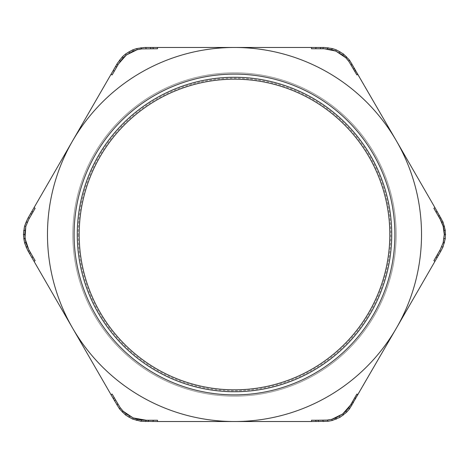 <?xml version="1.0" encoding="UTF-8"?>
<svg xmlns="http://www.w3.org/2000/svg" width="469" height="469" viewBox="0 0 469 469"><rect width="100%" height="100%" fill="white"/><g stroke="black" fill="none" stroke-linecap="round" stroke-linejoin="round"><path stroke-width="0.35" stroke-dasharray="2.35 1.76" d="M439.471 218.015L433.866 208.306M47.48 234.5A187.02 187.02 0 0 1 72.537 140.987L117.373 63.327C123.716 53.149 132.868 47.867 144.827 47.48L324.173 47.48C336.162 47.885 345.313 53.167 351.627 63.327L441.306 218.648C446.945 229.235 446.945 239.8 441.306 250.352L351.627 405.673C345.284 415.851 336.132 421.133 324.173 421.52L144.827 421.52C132.838 421.115 123.687 415.833 117.373 405.673L27.694 250.352C24.892 245.451 23.479 240.163 23.45 234.5C23.479 228.825 24.898 223.543 27.694 218.648L72.537 140.987A187.02 187.02 0 0 1 396.463 140.987A187.02 187.02 0 0 1 234.5 421.52A187.02 187.02 0 0 1 47.48 234.5M72.836 234.5A161.664 161.664 0 0 0 234.5 396.164A161.664 161.664 0 0 0 396.164 234.5A161.664 161.664 0 0 0 234.5 72.836A161.664 161.664 0 0 0 72.836 234.5A161.664 161.664 0 0 0 234.5 396.164A161.664 161.664 0 0 0 396.164 234.5A161.664 161.664 0 0 0 234.5 72.836A161.664 161.664 0 0 0 72.836 234.5A161.664 161.664 0 0 0 234.5 396.164A161.664 161.664 0 0 0 396.164 234.5A161.664 161.664 0 0 0 234.5 72.836A161.664 161.664 0 0 0 72.836 234.5A161.664 161.664 0 0 0 234.5 396.164A161.664 161.664 0 0 0 396.164 234.5A161.664 161.664 0 0 0 234.5 72.836A161.664 161.664 0 0 0 72.836 234.5A161.664 161.664 0 0 0 234.5 396.164A161.664 161.664 0 0 0 396.164 234.5A161.664 161.664 0 0 0 234.5 72.836A161.664 161.664 0 0 0 72.836 234.5A161.664 161.664 0 0 0 234.5 396.164A161.664 161.664 0 0 0 396.164 234.5A161.664 161.664 0 0 0 234.5 72.836A161.664 161.664 0 0 0 72.836 234.5A161.664 161.664 0 0 0 234.5 396.164A161.664 161.664 0 0 0 396.164 234.5A161.664 161.664 0 0 0 234.5 72.836A161.664 161.664 0 0 0 72.836 234.5A161.664 161.664 0 0 0 234.5 396.164A161.664 161.664 0 0 0 396.164 234.5A161.664 161.664 0 0 0 234.5 72.836A161.664 161.664 0 0 0 72.836 234.5A161.664 161.664 0 0 0 234.5 396.164A161.664 161.664 0 0 0 396.164 234.5A161.664 161.664 0 0 0 234.5 72.836A161.664 161.664 0 0 0 72.836 234.5M78.223 234.5A156.277 156.277 0 0 0 234.5 390.777A156.277 156.277 0 0 0 390.777 234.5A156.277 156.277 0 0 0 234.5 78.223A156.277 156.277 0 0 0 78.223 234.5M79.179 234.5A155.321 155.321 0 0 0 234.5 389.821A155.321 155.321 0 0 0 389.821 234.5A155.321 155.321 0 0 0 234.5 79.179A155.321 155.321 0 0 0 79.179 234.5A155.321 155.321 0 0 0 234.5 389.821A155.321 155.321 0 0 0 389.821 234.5A155.321 155.321 0 0 0 234.5 79.179A155.321 155.321 0 0 0 79.179 234.5A155.321 155.321 0 0 0 234.5 389.821A155.321 155.321 0 0 0 389.821 234.5A155.321 155.321 0 0 0 234.5 79.179A155.321 155.321 0 0 0 79.179 234.5A155.321 155.321 0 0 0 234.5 389.821A155.321 155.321 0 0 0 389.821 234.5A155.321 155.321 0 0 0 234.5 79.179A155.321 155.321 0 0 0 79.179 234.5A155.321 155.321 0 0 0 234.5 389.821A155.321 155.321 0 0 0 389.821 234.5A155.321 155.321 0 0 0 234.5 79.179A155.321 155.321 0 0 0 79.179 234.5A155.321 155.321 0 0 0 234.5 389.821A155.321 155.321 0 0 0 389.821 234.5A155.321 155.321 0 0 0 234.5 79.179A155.321 155.321 0 0 0 79.179 234.5A155.321 155.321 0 0 0 234.5 389.821A155.321 155.321 0 0 0 389.821 234.5A155.321 155.321 0 0 0 234.5 79.179A155.321 155.321 0 0 0 79.179 234.5A155.321 155.321 0 0 0 234.5 389.821A155.321 155.321 0 0 0 389.821 234.5A155.321 155.321 0 0 0 234.5 79.179A155.321 155.321 0 0 0 79.179 234.5A155.321 155.321 0 0 0 234.5 389.821A155.321 155.321 0 0 0 389.821 234.5A155.321 155.321 0 0 0 234.5 79.179A155.321 155.321 0 0 0 79.179 234.5A155.321 155.321 0 0 0 234.5 389.821A155.321 155.321 0 0 0 389.821 234.5A155.321 155.321 0 0 0 234.5 79.179A155.321 155.321 0 0 0 79.179 234.5A155.321 155.321 0 0 0 234.5 389.821A155.321 155.321 0 0 0 389.821 234.5A155.321 155.321 0 0 0 234.5 79.179A155.321 155.321 0 0 0 79.179 234.5A155.321 155.321 0 0 0 234.5 389.821A155.321 155.321 0 0 0 389.821 234.5A155.321 155.321 0 0 0 234.5 79.179A155.321 155.321 0 0 0 79.179 234.5A155.321 155.321 0 0 0 234.5 389.821A155.321 155.321 0 0 0 389.821 234.5A155.321 155.321 0 0 0 234.5 79.179A155.321 155.321 0 0 0 79.179 234.5A155.321 155.321 0 0 0 234.5 389.821A155.321 155.321 0 0 0 389.821 234.5A155.321 155.321 0 0 0 234.5 79.179A155.321 155.321 0 0 0 79.179 234.5A155.321 155.321 0 0 0 234.5 389.821A155.321 155.321 0 0 0 389.821 234.5A155.321 155.321 0 0 0 234.5 79.179A155.321 155.321 0 0 0 79.179 234.5M35.134 208.306L29.529 218.015M28.797 219.287L25.783 226.509M29.529 250.985L35.134 260.694M112.132 394.06L118.469 405.04L123.224 411.26M146.287 420.253L153.48 420.253M315.52 420.253L324.173 420.253L331.941 419.245M350.531 405.04L355.848 395.83M435.877 257.211L439.471 250.985M440.203 249.713L443.275 242.268M356.868 74.94L350.531 63.96L345.776 57.74M324.173 48.747L311.498 48.747L311.498 47.48M157.502 48.747L144.827 48.747L137.059 49.755M118.469 63.96L112.132 74.94M394.892 234.5A160.392 160.392 0 0 0 234.5 74.108A160.392 160.392 0 0 0 74.108 234.5A160.392 160.392 0 0 0 234.5 394.892A160.392 160.392 0 0 0 394.892 234.5"/><path stroke-width="0.7" d="M440.203 219.287L443.146 226.257L444.284 234.5C444.254 229.06 442.894 223.989 440.203 219.287L439.471 218.015L440.203 219.287M440.936 250.985L443.041 246.864L445.28 238.621L445.28 230.379L443.041 222.136L434.962 207.667L433.866 208.306L434.962 207.667L396.463 140.987A187.02 187.02 0 0 1 396.463 328.013L434.962 261.333L433.866 260.694L435.877 257.211L433.866 260.694L434.962 261.333L437.343 257.211L435.877 257.211L440.203 249.713L439.471 250.985L440.936 250.985L437.343 257.211M79.179 234.5A155.321 155.321 0 0 0 234.5 389.821A155.321 155.321 0 0 0 389.821 234.5A155.321 155.321 0 0 0 234.5 79.179A155.321 155.321 0 0 0 79.179 234.5M391.738 234.5A157.238 157.238 0 0 1 234.5 391.738A157.238 157.238 0 0 1 77.262 234.5A157.238 157.238 0 0 1 234.5 77.262A157.238 157.238 0 0 1 391.738 234.5M113.41 398.814L119.525 408.921L125.54 414.983L132.68 419.104L140.935 421.279L157.502 421.52L157.502 420.253L153.48 420.253L157.502 420.253L157.502 421.52L234.5 421.52A187.02 187.02 0 0 1 72.537 140.987A187.02 187.02 0 0 1 396.463 140.987L349.475 60.079L343.46 54.017L336.32 49.896L332.345 48.547L324.173 47.48L144.827 47.48L136.655 48.547L132.68 49.896L125.54 54.017L122.386 56.79L117.373 63.327L111.03 74.307L112.132 74.94L111.03 74.307L27.694 218.648L24.54 226.257L23.45 234.5L24.54 242.743L27.694 250.352L28.064 250.985L29.529 250.985L28.797 249.713L35.134 260.694L34.038 261.333L111.03 394.693L112.132 394.06L111.03 394.693L113.41 398.814L114.143 397.542L112.132 394.06M35.134 260.694L34.038 261.333L28.064 250.985M349.475 408.921L346.614 412.21L340.025 417.275L332.345 420.453L328.066 421.279L311.498 421.52L311.498 420.253L315.52 420.253L311.498 420.253L311.498 421.52L234.5 421.52A187.02 187.02 0 0 0 396.463 328.013L349.475 408.921L348.784 407.725L345.958 411.073L342.821 413.875L335.681 417.996L331.683 419.315L327.374 420.083L315.52 420.253L316.253 421.52M34.038 207.667L35.134 208.306L34.038 207.667M28.064 218.015L29.529 218.015L28.797 219.287L35.134 208.306M25.783 226.509L24.974 238.422L28.797 249.713L25.854 242.743L24.716 234.5L25.854 226.257L28.797 219.287M123.224 411.26L133.137 417.92L146.287 420.253L141.626 420.083L137.317 419.315L133.319 417.996L126.179 413.875L123.042 411.073L120.216 407.725L114.143 397.542M331.941 419.245L342.663 413.992L350.531 405.04L348.784 407.725M355.848 395.83L356.868 394.06L357.97 394.693L356.868 394.06L350.531 405.04M443.275 242.268L444.284 234.5L443.146 242.743L440.203 249.713M357.97 74.307L356.868 74.94L357.97 74.307M345.776 57.74L335.863 51.08L324.173 48.747L331.683 49.685L335.681 51.004L342.821 55.125L345.958 57.927L348.784 61.275L356.868 74.94M157.502 47.48L157.502 48.747L157.502 47.48M137.059 49.755L126.337 55.008L118.469 63.96L123.042 57.927L126.179 55.125L133.319 51.004L137.317 49.685L141.626 48.917L157.502 48.747M112.132 74.94L118.469 63.96M150.315 47.48L151.047 48.747M152.747 47.48L153.48 48.747M145.554 47.48L146.287 48.747M140.935 47.721L141.626 48.917M117.004 63.96L117.737 65.232M119.525 60.079L120.216 61.275M115.79 66.065L116.523 67.337M113.41 70.186L114.143 71.458M136.655 48.547L137.317 49.685M132.68 49.896L133.319 51.004M128.975 51.725L129.608 52.821M125.54 54.017L126.179 55.125M122.386 56.79L123.042 57.927M152.747 421.52L153.48 420.253L146.287 420.253L145.554 421.52M433.866 208.306L439.471 218.015L440.936 218.015M311.498 47.48L311.498 48.747L324.173 48.747M30.444 213.893L31.904 213.893M31.658 211.789L33.123 211.789M25.959 222.136L27.343 222.136M25.959 246.864L27.343 246.864M29.277 253.09L30.743 253.09M31.658 257.211L33.123 257.211M24.54 226.257L25.854 226.257M23.72 230.379L24.998 230.379M23.45 234.5L24.716 234.5M23.72 238.621L24.998 238.621M24.54 242.743L25.854 242.743M114.629 400.919L115.362 399.647M117.004 405.04L117.737 403.768M119.525 408.921L120.216 407.725M140.935 421.279L141.626 420.083M147.987 421.52L148.72 420.253M122.386 412.21L123.042 411.073M125.54 414.983L126.179 413.875M128.975 417.275L129.608 416.179M132.68 419.104L133.319 417.996M136.655 420.453L137.317 419.315M318.686 421.52L317.953 420.253M323.446 421.52L322.713 420.253M328.066 421.279L327.374 420.083M351.996 405.04L351.263 403.768M353.21 402.935L352.477 401.663M355.59 398.814L354.857 397.542M332.345 420.453L331.683 419.315M336.32 419.104L335.681 417.996M340.025 417.275L339.392 416.179M343.46 414.983L342.821 413.875M346.614 412.21L345.958 411.073M438.556 255.107L437.096 255.107M443.041 246.864L441.657 246.864M443.041 222.136L441.657 222.136M439.723 215.91L438.257 215.91M437.343 211.789L435.877 211.789M444.46 242.743L443.146 242.743M445.28 238.621L444.002 238.621M445.55 234.5L444.284 234.5M445.28 230.379L444.002 230.379M444.46 226.257L443.146 226.257M354.371 68.081L353.638 69.353M355.59 70.186L354.857 71.458M351.996 63.96L351.263 65.232M349.475 60.079L348.784 61.275M323.446 47.48L322.713 48.747M328.066 47.721L327.374 48.917M321.013 47.48L320.28 48.747M316.253 47.48L315.52 48.747M346.614 56.79L345.958 57.927M343.46 54.017L342.821 55.125M340.025 51.725L339.392 52.821M336.32 49.896L335.681 51.004M332.345 48.547L331.683 49.685M74.108 234.5A160.392 160.392 0 0 1 234.5 74.108A160.392 160.392 0 0 1 394.892 234.5A160.392 160.392 0 0 1 234.5 394.892A160.392 160.392 0 0 1 74.108 234.5"/></g></svg>
